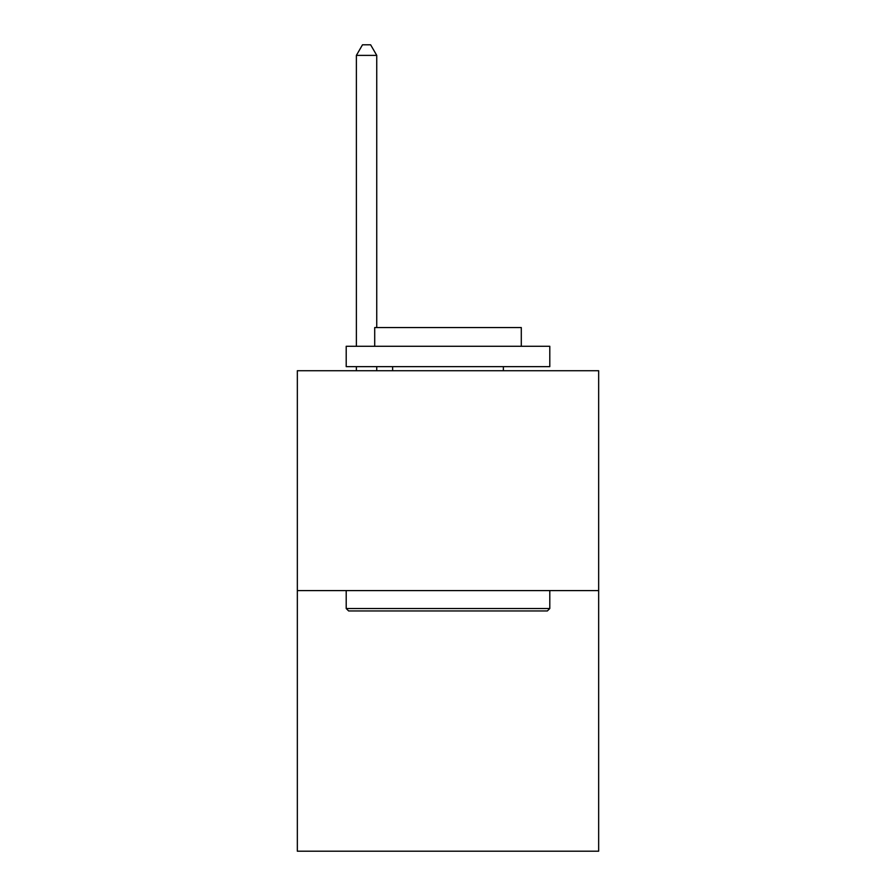 <?xml version="1.0" encoding="UTF-8"?>
<svg xmlns="http://www.w3.org/2000/svg" width="896" height="896" viewBox="0 0 896 896"><rect width="100%" height="100%" fill="white"/><g stroke="black" fill="none" stroke-linecap="round" stroke-linejoin="round"><path stroke-width="1.34" d="M598.662 590.598L598.662 370.72L297.338 370.72L297.338 851.2L598.662 851.2L598.662 590.598L297.338 590.598M547.355 610.96L348.645 610.96L346.203 608.518L549.797 608.518L547.355 610.96M346.203 346.282L549.797 346.282L549.797 366.643L346.203 366.643L346.203 346.282M521.293 346.282L521.293 327.555L374.707 327.555L374.707 346.282M346.203 590.598L346.203 608.518M549.797 590.598L549.797 608.518M392.627 366.643L392.627 370.72M503.373 366.643L503.373 370.72M376.746 327.555L376.746 55.384L356.384 55.384L356.384 346.282M356.384 366.643L356.384 370.72M376.746 366.643L376.746 370.72M356.384 55.384L362.488 44.8L370.63 44.8L376.746 55.384"/></g></svg>
